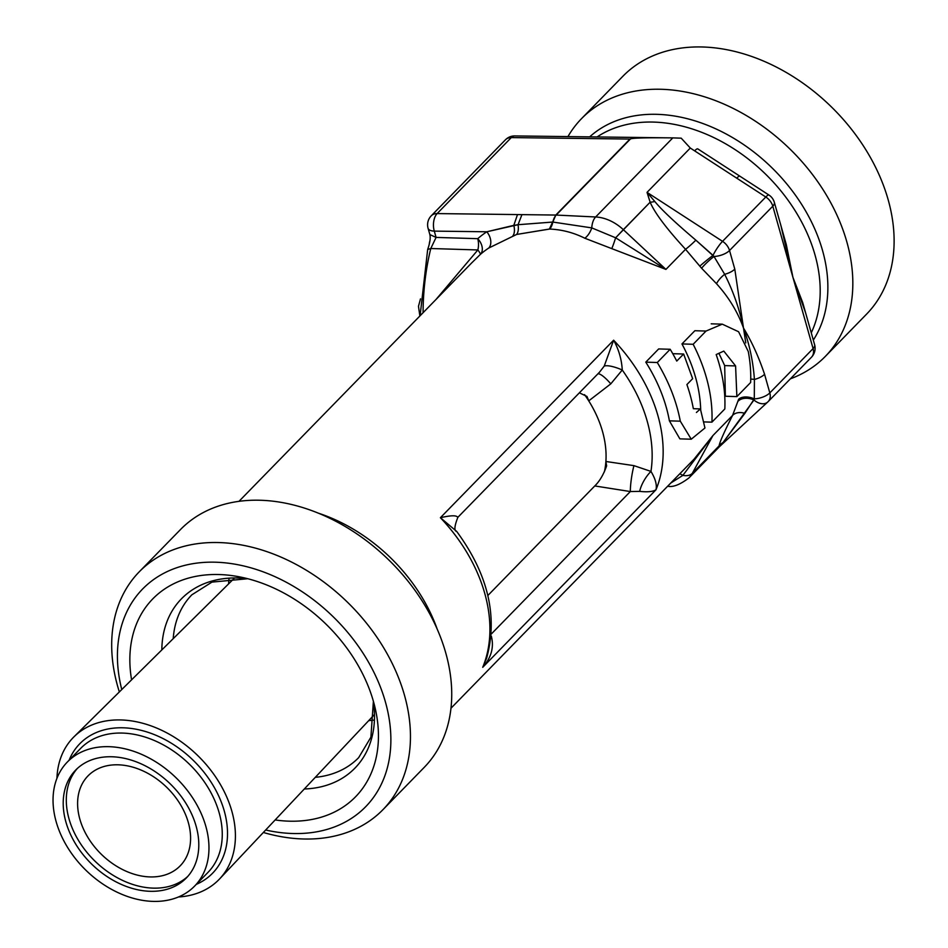 <?xml version="1.0" encoding="UTF-8"?>
<svg xmlns="http://www.w3.org/2000/svg" width="948" height="948" viewBox="0 0 948 948"><rect width="100%" height="100%" fill="white"/><g stroke="black" fill="none" stroke-linecap="round" stroke-linejoin="round"><path stroke-width="1.42" d="M680.297 421.173L691.246 439.208L704.957 427.986L700.382 408.908L696.425 412.475L700.382 408.908L704.957 427.986L691.246 439.208L679.87 438.865L669.395 420.841A148.113 107.622 -135.7 0 0 666.231 407.202A148.113 107.622 -135.7 0 0 645.778 362.148L657.284 362.503L670.177 349.279A160.994 116.983 44.3 0 1 676.754 361.07L683.638 354.019L692.644 378.679L686.897 384.568A160.994 116.983 44.3 0 1 693.201 407.948A160.994 116.983 44.3 0 0 686.897 384.568L692.644 378.679L683.638 354.019L672.76 353.687L683.638 354.019L676.754 361.07A160.994 116.983 44.3 0 0 670.177 349.279L658.67 348.935L645.778 362.148L657.284 362.503L670.177 349.279L658.67 348.935L645.778 362.148A148.113 107.622 -135.7 0 1 666.231 407.202A148.113 107.622 -135.7 0 1 669.395 420.841L679.87 438.865L691.246 439.208L680.297 421.173A160.994 116.983 -135.7 0 0 657.284 362.503A160.994 116.983 -135.7 0 1 680.297 421.173L669.395 420.841L680.297 421.173M706.047 331.053L722.281 324.157L738.587 331.741L748.28 351.518A160.994 116.983 -135.7 0 1 750.626 382.506A160.994 116.983 -135.7 0 0 748.28 351.518L738.587 331.741L722.281 324.157L706.047 331.053L693.154 344.278A160.994 116.983 44.3 0 1 711.924 422.156L724.829 408.944A160.994 116.983 -135.7 0 0 716.178 354.564L723.798 351.092L716.178 354.564A160.994 116.983 -135.7 0 1 724.829 408.944L711.924 422.156L703.926 421.907L711.924 422.156A160.994 116.983 44.3 0 0 693.154 344.278L706.047 331.053L694.86 330.722L681.956 343.934L693.154 344.278L681.956 343.934A148.113 107.622 44.3 0 1 695.524 377.197A148.113 107.622 44.3 0 1 700.702 409.868A148.113 107.622 44.3 0 0 695.524 377.197A148.113 107.622 44.3 0 0 681.956 343.934L694.86 330.722L706.047 331.053M735.589 365.928L723.798 351.092L735.589 365.928L736.869 396.608L750.626 382.506L736.869 396.608L725.362 396.252L736.869 396.608L735.589 365.928L724.675 365.596L718.892 353.249L724.675 365.596L725.362 396.252L724.675 365.596L735.589 365.928M693.355 408.695L700.382 408.908L693.355 408.695M732.555 415.449L738.67 399.226A12.881 7.596 17.9 0 1 754.3 398.895L744.867 413.364L723.028 442.574A12.881 12.419 5.7 0 0 719.094 445.904C719.627 442.278 724.118 432.122 732.555 415.449L738.67 399.226A12.881 7.596 17.9 0 1 754.3 398.895L753.956 399.997A12.881 8.745 16.5 0 0 738.03 401.265A12.881 8.745 16.5 0 1 753.956 399.997L723.028 442.574L719.082 446.994L719.094 445.904C719.627 442.278 724.118 432.122 732.555 415.449L712.932 435.547L692.289 473.372A12.881 8.674 28.6 0 1 682.868 475.375L670.734 483.065L682.868 475.375A12.881 6.138 55 0 0 679.669 473.905A12.881 6.138 55 0 1 682.868 475.375L712.932 435.547L692.289 473.372A38.643 28.073 -135.7 0 1 688.935 477.934A38.643 28.073 -135.7 0 0 692.289 473.372L723.028 442.574A12.881 12.419 5.7 0 0 719.094 445.904L692.289 473.372A12.881 8.674 28.6 0 1 682.868 475.375L712.932 435.547L694.066 459.164L712.932 435.547L732.555 415.449A12.881 9.61 26.9 0 1 744.867 413.364A12.881 9.61 26.9 0 0 732.555 415.449M745.78 342.903L743.493 328.044C737.745 312.011 728.751 297.234 716.498 283.689L701.603 268.237L685.546 249.3C666.539 228.634 654.724 212.933 650.138 202.197L647.034 192.361L654.795 201.474C661.42 209.65 675.106 222.543 695.856 240.164L714.01 256.505L724.663 274.292C733.242 291.285 739.523 309.19 743.493 328.044C751.752 341.6 758.767 357.017 764.562 374.282A12.881 5.487 164.2 0 1 754.418 379.449C753.15 361.638 749.513 344.503 743.493 328.044L734.795 269.125A12.881 5.487 164.2 0 1 724.663 274.292A12.881 4.622 -43.5 0 0 716.498 283.689C728.751 297.234 737.745 312.011 743.493 328.044L745.78 342.903M611.768 248.625L665.923 269.41L615.631 237.794A12.881 1.031 -72.2 0 1 611.768 248.625L584.821 238.232C573.706 232.651 561.986 229.594 549.662 229.049L516.624 234.452L488.73 248.044A148.113 107.622 -135.7 0 0 480.363 254.396L471.286 263.319L480.363 254.396A12.881 8.828 -131 0 0 477.733 238.683A12.881 8.828 -131 0 1 480.363 254.396A12.881 1.588 -132.9 0 0 477.863 249.952A12.881 1.588 -132.9 0 1 480.363 254.396A148.113 107.622 -135.7 0 1 488.73 248.044A12.881 8.745 -123.4 0 0 486.822 231.774L513.816 225.351L517.49 214.58L555.801 215.054L549.413 229.037L516.624 234.452L488.73 248.044A12.881 8.745 -123.4 0 0 486.822 231.774L518.035 224.712L552.708 222.045L549.662 229.049A12.881 6.766 -88.7 0 0 552.838 222.057L591.777 227.887A12.881 6.482 -65.9 0 1 584.821 238.232C573.706 232.651 561.986 229.594 549.662 229.049A12.881 6.766 -88.7 0 0 552.838 222.057L591.777 227.887L615.631 237.794A12.881 1.031 -72.2 0 1 611.768 248.625L665.923 269.41L615.631 237.794L591.777 227.887A12.881 6.482 -65.9 0 1 584.821 238.232L611.768 248.625M436.08 237.415L430.783 248.518L436.08 237.415L429.871 234.583C430.665 237.995 429.942 242.949 427.678 249.454L430.783 248.518A154.548 83.27 -88.3 0 0 423.069 312.733A154.548 83.27 -88.3 0 1 430.783 248.518L477.863 249.952L430.783 248.518L427.678 249.454L420.106 315.767L427.678 249.454C429.942 242.949 430.665 237.995 429.871 234.583L428.081 228.302A12.881 5.487 164.2 0 0 434.303 231.122L486.822 231.774A160.994 116.983 -135.7 0 0 477.733 238.683A12.881 6.944 -88.3 0 1 477.863 249.952L436.021 299.461L477.863 249.952A12.881 6.944 -88.3 0 0 477.733 238.683L436.08 237.415L429.871 234.583L428.081 228.302A12.881 5.487 164.2 0 0 434.303 231.122A12.881 7.039 -89.3 0 1 437.123 213.584L555.801 215.054L552.838 222.057A12.881 6.837 -87.2 0 1 556.18 215.066A12.881 9.362 -135.7 0 0 555.801 215.054L629.97 139.06L511.28 137.59L437.123 213.584A12.881 9.362 -135.7 0 0 431.257 215.8L505.426 139.806A12.881 9.362 -135.7 0 1 511.28 137.59L437.123 213.584L517.49 214.58L513.816 225.351A12.881 6.6 -110.5 0 1 512.927 235.756A12.881 6.6 -110.5 0 0 513.816 225.351L518.035 224.712A12.881 6.766 -108 0 1 516.624 234.452A12.881 6.766 -108 0 0 518.035 224.712L552.838 222.057A12.881 6.837 -87.2 0 1 556.18 215.066A12.881 9.362 -135.7 0 0 555.801 215.054L629.97 139.06L511.28 137.59A12.881 9.362 -135.7 0 0 505.426 139.806A12.881 12.881 0 0 1 514.8 135.931A12.881 7.039 90.7 0 0 511.28 137.59A12.881 7.039 90.7 0 1 514.8 135.931A12.881 12.881 0 0 0 505.426 139.806L431.257 215.8A12.881 12.881 0 0 0 428.081 228.302A12.881 12.881 0 0 1 431.257 215.8A12.881 9.362 -135.7 0 1 437.123 213.584A12.881 7.039 -89.3 0 0 434.303 231.122L436.08 237.415L477.733 238.683A160.994 116.983 -135.7 0 1 486.822 231.774L434.303 231.122L436.08 237.415M630.562 138.858L556.18 215.066L595.64 216.974A12.881 6.837 92.8 0 0 591.777 227.887A12.881 6.837 92.8 0 1 595.64 216.974L556.18 215.066L630.562 138.858C633.537 137.934 647.614 137.614 672.807 137.887C647.614 137.614 633.537 137.934 630.562 138.858M260.416 500.26A170.273 123.726 44.3 0 1 423.993 603.9A170.273 123.726 44.3 0 1 424.206 767.394A170.273 123.726 44.3 0 0 423.993 603.9A170.273 123.726 44.3 0 0 260.416 500.26A170.273 123.726 44.3 0 0 180.499 529.541A170.273 123.726 44.3 0 1 260.416 500.26M654.795 201.474A12.881 5.451 -22 0 1 650.138 202.197L647.034 192.361L654.795 201.474C661.42 209.65 675.106 222.543 695.856 240.164L713.026 255.368A12.881 0.604 -38.9 0 0 699.802 266.151L685.546 249.3C666.539 228.634 654.724 212.933 650.138 202.197L615.631 237.794L623.334 229.665L665.923 269.41L685.546 249.3L665.923 269.41L623.334 229.665A38.643 28.073 -135.7 0 0 595.64 216.974L672.807 137.887L595.64 216.974A38.643 28.073 -135.7 0 1 623.334 229.665L650.138 202.197A12.881 5.451 -22 0 0 654.795 201.474M767.951 401.81A12.881 8.84 -132.8 0 1 767.726 402.023L767.726 402.023A12.881 8.84 -132.8 0 1 753.956 399.997A12.881 8.84 -132.8 0 0 767.726 402.023L767.726 402.023A12.881 12.881 0 0 0 768.2 401.561A12.881 9.362 -135.7 0 0 769.823 392.899L764.562 374.282C758.767 357.017 751.752 341.6 743.493 328.044C749.513 344.503 753.15 361.638 754.418 379.449L754.3 398.895L754.418 379.449A12.881 5.273 12.6 0 0 750.721 379.105A12.881 5.273 12.6 0 1 754.418 379.449A12.881 5.487 164.2 0 0 764.562 374.282L769.823 392.899A12.881 5.487 164.2 0 1 754.3 398.895A12.881 5.487 164.2 0 0 769.823 392.899L813.088 348.58L792.943 277.385L772.798 206.19L729.533 250.509A12.881 9.362 -135.7 0 0 722.542 241.337A12.881 2.358 123 0 0 713.026 255.368L714.01 256.505A12.881 1.837 -42.7 0 0 701.603 268.237L699.802 266.151A12.881 0.604 -38.9 0 1 713.026 255.368A12.881 2.358 123 0 1 722.542 241.337L647.034 192.361L690.298 148.042L647.034 192.361L722.542 241.337L765.794 197.006A12.881 2.358 -57 0 1 768.958 195.051L697.775 148.883A12.881 2.358 123 0 0 694.623 150.851L690.298 148.042L681.209 138.171L672.807 137.887L681.209 138.171L690.298 148.042L694.623 150.851A12.881 2.358 123 0 1 697.775 148.883L739.89 176.198A12.881 2.358 -57 0 0 736.726 178.153A12.881 2.358 -57 0 1 739.89 176.198L768.958 195.051A12.881 2.358 -57 0 0 765.794 197.006L694.623 150.851L765.794 197.006L722.542 241.337A12.881 9.362 -135.7 0 1 729.533 250.509A12.881 5.487 164.2 0 1 714.01 256.505L724.663 274.292C733.242 291.285 739.523 309.19 743.493 328.044L734.795 269.125A12.881 5.487 164.2 0 1 724.663 274.292A12.881 4.622 -43.5 0 0 716.498 283.689L701.603 268.237A12.881 1.837 -42.7 0 1 714.01 256.505A12.881 5.487 164.2 0 0 729.533 250.509L734.795 269.125L729.533 250.509L772.798 206.19A12.881 5.487 -15.8 0 0 774.338 202.351A12.881 12.881 0 0 0 768.958 195.051A12.881 12.881 0 0 1 774.338 202.351A12.881 5.487 -15.8 0 1 772.798 206.19A12.881 9.362 -135.7 0 0 765.794 197.006A12.881 9.362 -135.7 0 1 772.798 206.19L792.943 277.385L805.61 312.852L792.943 277.385L780.951 225.719L792.943 277.385L786.283 244.525L792.943 277.385L802.707 302.578L792.943 277.385L813.088 348.58L769.823 392.899A12.881 9.362 -135.7 0 1 768.2 401.561L811.452 357.242A12.881 9.362 -135.7 0 0 813.088 348.58A12.881 5.487 164.2 0 0 814.628 344.74A12.881 5.487 164.2 0 1 813.088 348.58A12.881 9.362 -135.7 0 1 811.452 357.242A12.881 12.881 0 0 0 814.628 344.74L802.707 302.578L814.628 344.74A12.881 12.881 0 0 1 811.452 357.242A12.881 9.362 -135.7 0 1 811.204 357.479A12.881 9.362 -135.7 0 0 811.452 357.242L768.2 401.561A12.881 9.362 -135.7 0 1 767.951 401.81A12.881 8.84 -132.8 0 1 767.726 402.023A12.881 12.881 0 0 0 768.2 401.561A12.881 9.362 -135.7 0 1 767.951 401.81M786.259 244.454L774.338 202.351L786.259 244.454M579.37 392.816L587.002 396.477L588.732 400.874A101.744 73.932 44.3 0 0 584.572 394.652A101.744 73.932 44.3 0 1 588.732 400.874A101.744 73.932 -135.7 0 1 602.478 431.34A101.744 73.932 -135.7 0 0 588.732 400.874L610.796 383.857A19.316 4.432 51.7 0 0 597.927 373.808A19.316 4.432 51.7 0 1 610.796 383.857L588.732 400.874L587.002 396.477L579.37 392.816M606.625 465.859C603.58 474.521 599.634 481.217 594.787 485.945L487.841 595.522L594.787 485.945C599.634 481.217 603.58 474.521 606.625 465.859L605.891 461.486A101.744 73.932 -135.7 0 0 602.478 431.34A101.744 73.932 -135.7 0 1 605.891 461.486A101.744 73.932 44.3 0 1 604.386 471.867A101.744 73.932 44.3 0 0 605.891 461.486L633.939 465.646A19.316 2.714 -81.1 0 0 630.337 491.55L594.787 485.945L630.337 491.55L491.206 634.105L630.337 491.55L639.675 491.372C647.401 492.225 652.828 491.704 655.969 489.796A148.113 107.622 -135.7 0 0 657.936 415.71A148.113 107.622 -135.7 0 0 613.629 340.202L440.393 517.715A148.113 107.622 44.3 0 1 484.701 593.211A148.113 107.622 44.3 0 1 482.722 667.309C491.325 657.616 494.192 647.2 491.301 636.072A19.316 5.273 -51.2 0 1 491.028 636.262A19.316 5.273 -51.2 0 0 491.301 636.072C494.192 647.2 491.325 657.616 482.722 667.309L486.644 658.102L482.722 667.309L655.969 489.796A148.113 107.622 -135.7 0 0 657.936 415.71A148.113 107.622 -135.7 0 0 613.629 340.202L440.393 517.715A148.113 107.622 44.3 0 1 484.701 593.211A148.113 107.622 44.3 0 1 482.722 667.309L655.969 489.796C657.094 484.914 655.424 478.787 650.956 471.405A19.316 7.655 -58.3 0 0 639.675 491.372L630.337 491.55A19.316 2.714 -81.1 0 1 633.939 465.646L650.956 471.405A19.316 7.655 -58.3 0 0 639.675 491.372C647.401 492.225 652.828 491.704 655.969 489.796C657.094 484.914 655.424 478.787 650.956 471.405A141.667 102.941 -135.7 0 0 622.267 370.004L610.796 383.857L622.267 370.004C621.639 359.399 618.76 349.457 613.629 340.202L604.22 366.094L613.629 340.202C618.76 349.457 621.639 359.399 622.267 370.004A19.316 5.214 24.3 0 0 604.22 366.094L599.503 372.197L604.22 366.094A19.316 5.214 24.3 0 1 622.267 370.004A141.667 102.941 -135.7 0 1 650.956 471.405L633.939 465.646L605.891 461.486L606.625 465.859M456.699 531.437L440.393 517.715C451.047 515.274 456.829 515.179 457.73 517.442C456.829 515.179 451.047 515.274 440.393 517.715L456.699 531.437C453.985 530.927 454.365 526.223 457.86 517.324L599.503 372.197L457.86 517.324C454.365 526.223 453.985 530.927 456.699 531.437C488.078 574.18 498.056 616.401 486.644 658.102C498.056 616.401 488.078 574.18 456.699 531.437M229.049 578.41A116.557 84.692 -135.7 0 0 228.61 583.873A116.557 84.692 -135.7 0 1 229.049 578.41M368.725 720.61A116.557 84.692 -135.7 0 0 374.176 720.053A116.557 84.692 -135.7 0 1 368.725 720.61M430.048 240.093L429.326 243.233L430.048 240.093M420.485 298.869L418.471 306.334L419.869 316.004L418.471 306.334L420.485 298.869M219.249 574.547A141.667 102.941 -135.7 0 0 131.582 679.835A141.667 102.941 -135.7 0 1 219.249 574.547A141.667 102.941 -135.7 0 1 239.263 576.811A141.667 102.941 -135.7 0 0 219.249 574.547M275.157 819.949A141.667 102.941 -135.7 0 0 375.526 709.791A141.667 102.941 -135.7 0 0 239.263 576.811A141.667 102.941 -135.7 0 1 375.526 709.791A141.667 102.941 -135.7 0 1 275.157 819.949M888.11 199.554A170.273 123.726 -135.7 0 0 769.444 63.694A170.273 123.726 -135.7 0 0 622.883 76.267A170.273 123.726 -135.7 0 1 769.444 63.694A170.273 123.726 -135.7 0 1 888.11 199.554A170.273 123.726 -135.7 0 1 866.591 314.12A170.273 123.726 -135.7 0 0 888.11 199.554M790.407 378.809A170.273 123.726 -135.7 0 0 825.305 356.424A170.273 123.726 -135.7 0 0 846.825 241.858A170.273 123.726 -135.7 0 0 728.159 105.986A170.273 123.726 -135.7 0 0 581.598 118.571A170.273 123.726 -135.7 0 0 567.947 136.583A170.273 123.726 -135.7 0 1 581.598 118.571L622.883 76.267L581.598 118.571A170.273 123.726 -135.7 0 1 728.159 105.986A170.273 123.726 -135.7 0 1 846.825 241.858A170.273 123.726 -135.7 0 1 825.305 356.424L866.591 314.12L825.305 356.424A170.273 123.726 -135.7 0 1 790.407 378.809M121.759 689.552A155.839 113.239 44.3 0 1 227.437 563.088A155.839 113.239 44.3 0 1 389.533 721.286A155.839 113.239 44.3 0 1 265.677 830.01A155.839 113.239 44.3 0 0 389.533 721.286A155.839 113.239 44.3 0 0 227.437 563.088A155.839 113.239 44.3 0 0 121.759 689.552M117.694 686.411A170.273 123.726 44.3 0 1 139.214 571.845A170.273 123.726 44.3 0 1 219.13 542.564A170.273 123.726 44.3 0 1 382.719 646.204A170.273 123.726 44.3 0 1 382.921 809.699A170.273 123.726 44.3 0 1 263.354 832.474A170.273 123.726 44.3 0 0 382.921 809.699L424.206 767.394L382.921 809.699A170.273 123.726 44.3 0 0 382.719 646.204A170.273 123.726 44.3 0 0 219.13 542.564A170.273 123.726 44.3 0 0 139.214 571.845L180.499 529.541L139.214 571.845A170.273 123.726 44.3 0 0 117.694 686.411A170.273 123.726 44.3 0 0 119.353 691.933A170.273 123.726 44.3 0 1 117.694 686.411M178.461 896.974A101.744 73.932 -135.7 0 0 219.616 878.903A101.744 73.932 -135.7 0 0 231.822 811.121A101.744 73.932 -135.7 0 0 161.48 730.197A101.744 73.932 -135.7 0 0 74.003 736.786A101.744 73.932 -135.7 0 0 56.927 778.367M65.933 822.058A77.274 56.145 44.3 0 1 75.698 770.06A77.274 56.145 44.3 0 1 170.225 783.854A77.274 56.145 44.3 0 1 186.306 878.002A77.274 56.145 44.3 0 1 119.792 883.714A77.274 56.145 44.3 0 1 65.933 822.058M205.834 826.312A88.863 64.571 -135.7 0 0 143.895 755.402A88.863 64.571 -135.7 0 0 67.403 761.967A88.863 64.571 -135.7 0 0 85.901 870.24A88.863 64.571 -135.7 0 0 194.601 886.107A88.863 64.571 -135.7 0 0 205.834 826.312M77.286 768.52A77.274 56.145 -135.7 0 0 69.026 818.894A77.274 56.145 -135.7 0 0 121.569 879.922A77.274 56.145 -135.7 0 0 187.811 876.379M79.869 819.214A64.393 46.796 44.3 0 1 88.01 775.891A64.393 46.796 44.3 0 1 143.444 771.127A64.393 46.796 44.3 0 1 188.32 822.52A64.393 46.796 44.3 0 1 180.179 865.844A64.393 46.796 44.3 0 1 124.757 870.608A64.393 46.796 44.3 0 1 79.869 819.214M437.182 629.093A148.113 107.622 -135.7 0 0 318.445 513.2A148.113 107.622 -135.7 0 1 437.182 629.093M667.641 486.241A12.881 7.039 90.7 0 0 667.842 486.253L667.629 486.253A12.881 7.039 90.7 0 0 667.842 486.253C673.044 487.402 680.072 484.629 688.935 477.934L719.544 446.591L767.726 402.023L719.544 446.579L688.935 477.934C680.072 484.629 673.044 487.402 667.842 486.253L667.629 486.253M518.035 224.712L521.921 214.675L518.035 224.712M695.856 240.164A12.881 1.256 -42.8 0 1 685.546 249.3A12.881 1.256 -42.8 0 0 695.856 240.164M653.776 122.091A148.113 107.622 -135.7 0 0 597.086 136.95A148.113 107.622 -135.7 0 1 653.776 122.091A148.113 107.622 -135.7 0 1 814.972 254.799A148.113 107.622 -135.7 0 0 653.776 122.091M811.263 332.819A148.113 107.622 -135.7 0 0 814.972 254.799A148.113 107.622 -135.7 0 1 811.263 332.819M657.213 114.341A151.881 110.359 -135.7 0 0 589.668 136.856A151.881 110.359 -135.7 0 1 657.213 114.341A151.881 110.359 -135.7 0 1 797.244 197.753A151.881 110.359 -135.7 0 1 813.313 340.095A151.881 110.359 -135.7 0 0 797.244 197.753A151.881 110.359 -135.7 0 0 657.213 114.341M358.664 757.642A116.557 84.692 44.3 0 1 315.293 777.336A116.557 84.692 44.3 0 0 358.664 757.642L370.893 737.224L373.394 701.307L370.893 737.224L358.664 757.642M173.211 638.668A116.557 84.692 44.3 0 1 191.84 594.823A116.557 84.692 44.3 0 0 173.211 638.668M161.824 649.925A121.214 88.081 44.3 0 1 238.315 577.996A121.214 88.081 44.3 0 1 247.701 578.707A121.214 88.081 44.3 0 0 238.315 577.996A121.214 88.081 44.3 0 0 161.824 649.925M373.417 701.413A121.214 88.081 44.3 0 1 304.308 788.997A121.214 88.081 44.3 0 0 373.417 701.413M69.109 760.225A92.726 67.379 44.3 0 1 193.214 760.296A92.726 67.379 44.3 0 1 196.307 884.365M67.403 761.967L80.698 748.351A88.863 64.571 44.3 0 1 157.19 741.786A88.863 64.571 44.3 0 1 219.13 812.697A88.863 64.571 44.3 0 1 207.896 872.492L194.601 886.107M722.139 324.157L711.213 323.825L722.139 324.157M450.975 708.239L694.066 459.164L450.975 708.239M238.979 501.338L472.377 262.205L238.979 501.338M673.684 137.898L514.8 135.931L673.684 137.898M247.807 578.73L211.961 582.108L191.84 594.823L211.961 582.108L247.807 578.73M234.452 578.09L74.003 736.786M374.353 714.638L219.616 878.903"/></g></svg>
